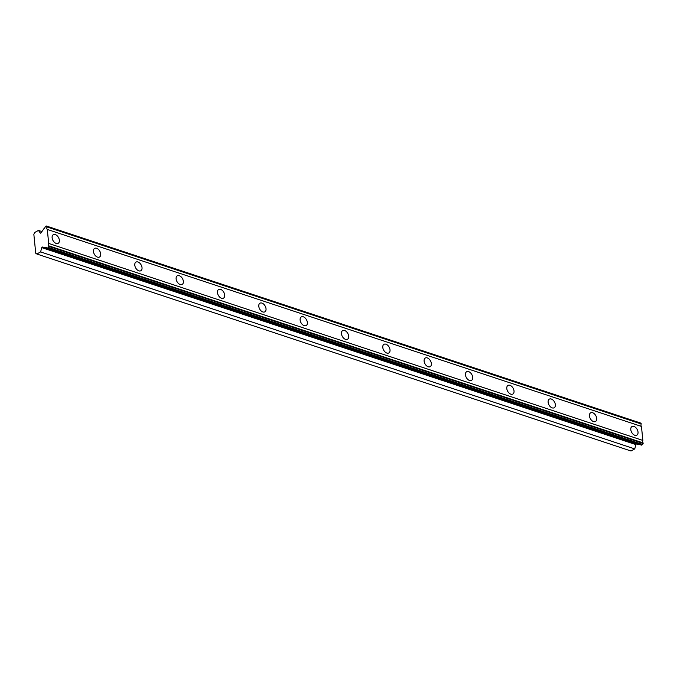 <?xml version="1.0" encoding="UTF-8"?>
<svg xmlns="http://www.w3.org/2000/svg" width="677" height="677" viewBox="0 0 677 677"><rect width="100%" height="100%" fill="white"/><g stroke="black" fill="none" stroke-linecap="round" stroke-linejoin="round"><path stroke-width="1.02" d="M36.854 254.002L40.595 251.912L41.762 247.621A0.711 0.449 108.3 0 1 42.431 247.029L45.824 247.664A2.048 1.312 108.3 0 1 46.738 247.503A2.048 1.312 108.3 0 1 47.356 248.146L48.49 247.511L48.939 245.895A2.048 1.312 108.3 0 1 48.693 243.441L47.288 229.435A2.048 1.312 108.3 0 1 47.043 226.981L46.341 226L45.207 226.634A2.048 1.312 108.3 0 1 44.013 228.631A2.048 1.312 108.3 0 1 43.937 228.674L41.035 232.812A0.711 0.449 108.3 0 1 40.307 233.015L38.445 230.408L34.705 232.49L33.85 234.344L35.737 253.257L36.854 254.002L631.015 451L634.755 448.91L635.923 444.611A0.711 0.449 -71.7 0 1 636.575 444.019L639.993 444.654A2.048 1.312 108.3 0 1 640.019 444.637M634.848 435.286A4.959 3.123 60.8 0 0 636.82 435.184A4.959 3.123 60.8 0 0 637.726 430.69A4.959 3.123 60.8 0 0 633.96 426.434A4.959 3.123 60.8 0 0 631.988 426.535A4.959 3.123 60.8 0 0 631.082 431.029A4.959 3.123 60.8 0 0 634.848 435.286M56.183 243.432A4.959 3.123 60.8 0 0 58.154 243.331A4.959 3.123 60.8 0 0 59.06 238.837A4.959 3.123 60.8 0 0 55.302 234.58A4.959 3.123 60.8 0 0 53.322 234.682A4.959 3.123 60.8 0 0 52.417 239.176A4.959 3.123 60.8 0 0 56.183 243.432M97.513 257.142A4.959 3.123 60.8 0 0 99.485 257.04A4.959 3.123 60.8 0 0 100.399 252.538A4.959 3.123 60.8 0 0 96.633 248.281A4.959 3.123 60.8 0 0 94.662 248.383A4.959 3.123 60.8 0 0 93.748 252.876A4.959 3.123 60.8 0 0 97.513 257.142M138.844 270.842A4.959 3.123 60.8 0 0 140.824 270.741A4.959 3.123 60.8 0 0 141.73 266.247A4.959 3.123 60.8 0 0 137.964 261.982A4.959 3.123 60.8 0 0 135.992 262.084A4.959 3.123 60.8 0 0 135.087 266.586A4.959 3.123 60.8 0 0 138.844 270.842M180.184 284.543A4.959 3.123 60.8 0 0 182.155 284.442A4.959 3.123 60.8 0 0 183.061 279.948A4.959 3.123 60.8 0 0 179.295 275.691A4.959 3.123 60.8 0 0 177.323 275.793A4.959 3.123 60.8 0 0 176.418 280.286A4.959 3.123 60.8 0 0 180.184 284.543M221.514 298.252A4.959 3.123 60.8 0 0 223.486 298.151A4.959 3.123 60.8 0 0 224.392 293.649A4.959 3.123 60.8 0 0 220.634 289.392A4.959 3.123 60.8 0 0 218.654 289.494A4.959 3.123 60.8 0 0 217.749 293.987A4.959 3.123 60.8 0 0 221.514 298.252M262.845 311.953A4.959 3.123 60.8 0 0 264.817 311.852A4.959 3.123 60.8 0 0 265.731 307.358A4.959 3.123 60.8 0 0 261.965 303.093A4.959 3.123 60.8 0 0 259.993 303.194A4.959 3.123 60.8 0 0 259.079 307.697A4.959 3.123 60.8 0 0 262.845 311.953M304.185 325.654A4.959 3.123 60.8 0 0 306.156 325.561A4.959 3.123 60.8 0 0 307.062 321.059A4.959 3.123 60.8 0 0 303.296 316.802A4.959 3.123 60.8 0 0 301.324 316.904A4.959 3.123 60.8 0 0 300.419 321.397A4.959 3.123 60.8 0 0 304.185 325.654M345.515 339.363A4.959 3.123 60.8 0 0 347.487 339.262A4.959 3.123 60.8 0 0 348.393 334.768A4.959 3.123 60.8 0 0 344.627 330.503A4.959 3.123 60.8 0 0 342.655 330.604A4.959 3.123 60.8 0 0 341.75 335.098A4.959 3.123 60.8 0 0 345.515 339.363M386.846 353.064A4.959 3.123 60.8 0 0 388.818 352.962A4.959 3.123 60.8 0 0 389.724 348.469A4.959 3.123 60.8 0 0 385.966 344.212A4.959 3.123 60.8 0 0 383.994 344.305A4.959 3.123 60.8 0 0 383.08 348.807A4.959 3.123 60.8 0 0 386.846 353.064M428.177 366.773A4.959 3.123 60.8 0 0 430.149 366.672A4.959 3.123 60.8 0 0 431.063 362.17A4.959 3.123 60.8 0 0 427.297 357.913A4.959 3.123 60.8 0 0 425.325 358.015A4.959 3.123 60.8 0 0 424.411 362.508A4.959 3.123 60.8 0 0 428.177 366.773M469.516 380.474A4.959 3.123 60.8 0 0 471.488 380.372A4.959 3.123 60.8 0 0 472.394 375.879A4.959 3.123 60.8 0 0 468.628 371.614A4.959 3.123 60.8 0 0 466.656 371.715A4.959 3.123 60.8 0 0 465.751 376.217A4.959 3.123 60.8 0 0 469.516 380.474M510.847 394.175A4.959 3.123 60.8 0 0 512.819 394.073A4.959 3.123 60.8 0 0 513.725 389.58A4.959 3.123 60.8 0 0 509.959 385.323A4.959 3.123 60.8 0 0 507.987 385.425A4.959 3.123 60.8 0 0 507.081 389.918A4.959 3.123 60.8 0 0 510.847 394.175M552.178 407.884A4.959 3.123 60.8 0 0 554.15 407.782A4.959 3.123 60.8 0 0 555.055 403.28A4.959 3.123 60.8 0 0 551.298 399.024A4.959 3.123 60.8 0 0 549.326 399.125A4.959 3.123 60.8 0 0 548.412 403.619A4.959 3.123 60.8 0 0 552.178 407.884M593.509 421.585A4.959 3.123 60.8 0 0 595.481 421.483A4.959 3.123 60.8 0 0 596.395 416.99A4.959 3.123 60.8 0 0 592.629 412.725A4.959 3.123 60.8 0 0 590.657 412.826A4.959 3.123 60.8 0 0 589.743 417.328A4.959 3.123 60.8 0 0 593.509 421.585M46.341 226L640.501 422.998L641.212 423.971A2.048 1.312 108.3 0 0 641.457 426.425L47.288 229.435M47.356 248.146L641.517 445.136L642.651 444.51L643.099 442.885A2.048 1.312 108.3 0 1 642.854 440.431L641.457 426.425M42.431 247.029A0.711 0.449 108.3 0 1 42.448 247.037L636.608 444.027M47.043 226.981L641.212 423.971M642.854 440.431L48.693 243.441M643.099 442.885L48.939 245.895M48.49 247.511L642.651 444.51M639.993 444.654L45.824 247.664M634.755 448.91L40.595 251.912M41.915 231.559L38.445 230.408M46.992 226.44L641.153 423.438M643.15 443.427L48.989 246.428M41.762 247.621L635.923 444.611"/></g></svg>

